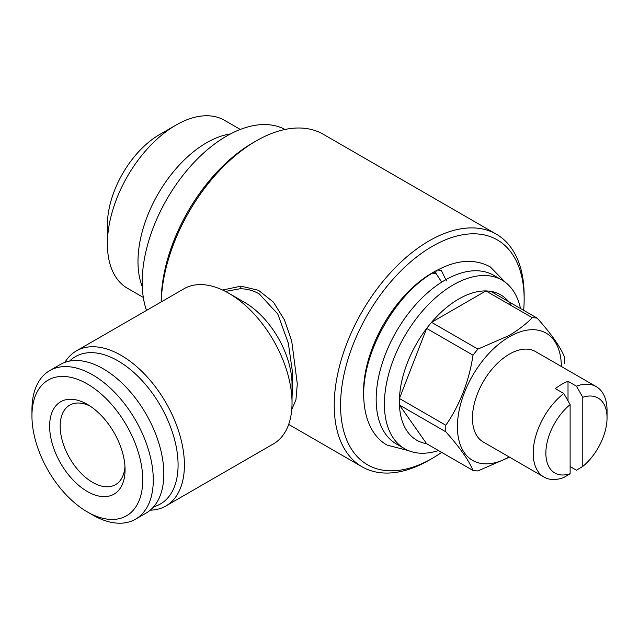 <?xml version="1.0" encoding="UTF-8"?>
<svg xmlns="http://www.w3.org/2000/svg" width="639" height="639" viewBox="0 0 639 639"><rect width="100%" height="100%" fill="white"/><g stroke="black" fill="none" stroke-linecap="round" stroke-linejoin="round"><path stroke-width="0.96" d="M408.449 450.599L387.202 445.127C374.718 438.426 364.094 421.98 363.703 395.717C362.688 351.985 395.094 295.178 432.252 273.149L436.046 273.484L441.206 281.328M446.437 280.952L441.317 270.433L437.659 270.025C457.228 259.682 474.721 258.603 490.161 266.806L505.521 282.47M142.297 286.687A96.984 55.992 -60 0 1 206.565 142.761A96.984 55.992 -60 0 1 230.495 133.926M107.392 243.882L107.392 225A73.86 42.645 -60 0 1 159.614 134.541L175.965 125.1A96.984 55.992 120 0 0 107.392 243.882A96.984 55.992 120 0 0 127.473 288.285L143.328 297.431M570.124 473.731A43.268 24.985 -60 0 1 545.858 453.171A43.268 24.985 -60 0 1 570.124 404.599L570.124 473.731L563.79 477.517A52.222 30.153 -60 0 1 544.013 477.077A52.222 30.153 -60 0 1 534.915 439.312A52.222 30.153 -60 0 1 563.79 393.496L555.355 388.624A52.222 30.153 -60 0 1 561.681 384.335A52.222 30.153 -60 0 1 568.015 381.315L568.015 400.893M582.784 397.282A43.268 24.985 -60 0 1 607.05 417.842A43.268 24.985 -60 0 1 582.784 466.414L582.784 397.282L576.45 386.188A52.222 30.153 -60 0 1 596.235 386.627L535.482 351.554A52.222 30.153 120 0 0 509.371 354.142A52.222 30.153 120 0 0 475.256 400.158A52.222 30.153 120 0 0 483.26 442.004L544.013 477.077M438.474 450.551A97.36 56.208 -60 0 1 404.567 448.69A97.36 56.208 -60 0 1 389.646 370.676A97.36 56.208 -60 0 1 453.251 284.882A97.36 56.208 -60 0 1 501.927 280.058A97.36 56.208 -60 0 1 520.489 308.493M404.567 448.69L396.332 443.937A97.36 56.208 -60 0 1 381.411 365.923A97.36 56.208 -60 0 1 445.016 280.13A97.36 56.208 -60 0 1 493.691 275.305L501.927 280.058M426.636 443.714L399.447 405.03L445.83 431.812C459.864 447.54 468.922 460.431 473.02 470.488L426.636 443.714A83.933 48.46 -60 0 1 399.447 405.03A83.933 48.46 -60 0 1 399.447 398.496A83.933 48.46 -60 0 1 426.636 328.422A83.933 48.46 -60 0 1 431.541 322.32A83.933 48.46 -60 0 1 458.73 299.012A83.933 48.46 -60 0 1 485.92 290.929A83.933 48.46 -60 0 1 490.824 291.368A83.933 48.46 -60 0 1 511.48 305.69M509.115 456.933A73.485 42.43 -60 0 1 457.412 426.628A73.485 42.43 -60 0 1 509.371 336.777A73.485 42.43 -60 0 1 561.338 366.474M532.295 317.703C525.809 324.292 518.013 330.259 508.916 335.603L477.924 349.102L431.541 322.32L485.92 290.929L532.295 317.703A83.933 48.46 -60 0 1 537.199 318.142L490.824 291.368M473.02 355.196C469.01 381.339 459.944 404.703 445.83 425.27L399.447 398.496L426.636 328.422L473.02 355.196A83.933 48.46 -60 0 1 477.924 349.102M445.83 431.812A83.933 48.46 -60 0 1 445.83 425.27M508.916 457.428L477.924 470.927A83.933 48.46 -60 0 1 473.02 470.488M363.783 398.992A97.36 56.208 -60 0 1 432.355 272.813A97.36 56.208 -60 0 1 438.49 269.594M146.483 310.426A119.365 68.916 -60 0 1 226.613 136.067A119.365 68.916 -60 0 1 285.042 129.453M69.579 361.083A85.051 49.107 60 0 1 117.935 360.835A85.051 49.107 60 0 1 175.062 441.525A85.051 49.107 60 0 1 153.687 506.767M64.906 362.353A89.524 51.687 60 0 1 76.345 350.923A89.524 51.687 60 0 1 121.106 355.356A89.524 51.687 60 0 1 179.591 434.248A89.524 51.687 60 0 1 165.868 505.984A89.524 51.687 60 0 1 150.245 510.17M292.031 402.874L292.031 384.598A67.143 38.763 60 0 0 244.545 302.359L228.722 293.221A89.524 51.687 60 0 1 292.031 402.874A89.524 51.687 60 0 1 273.484 443.857L165.868 505.984M292.031 398.592L292.766 374.142L288.357 343.335L277.829 314.092L259.226 293.884C253.14 290.441 246.718 288.74 239.976 288.78L225.439 291.424M161.196 301.928L161.196 301.752A129.813 74.947 -60 0 1 252.988 142.769A129.813 74.947 -60 0 1 252.988 142.761L256.151 140.939A134.286 77.535 -60 0 1 323.302 134.286L496.335 234.186A134.286 77.535 -60 0 1 524.148 295.657A134.286 77.535 -60 0 1 524.132 297.51M161.244 301.904A134.286 77.535 -60 0 1 256.151 140.939L252.988 142.769M441.661 452.388A129.813 74.947 -60 0 1 432.355 458.307A129.813 74.947 -60 0 1 340.563 405.31A129.813 74.947 -60 0 1 432.355 246.319A129.813 74.947 -60 0 1 524.148 299.316A129.813 74.947 -60 0 1 523.668 310.33M429.184 460.128A134.286 77.535 -60 0 0 429.192 460.128L432.355 458.307L429.184 460.128A134.286 77.535 -60 0 1 362.041 466.782A134.286 77.535 -60 0 1 341.458 359.174A134.286 77.535 -60 0 1 429.184 240.839A134.286 77.535 -60 0 1 496.335 234.186M222.596 290.026L241.063 286.16L258.499 290.298L273.444 302.127L284.451 319.915L291.727 341.114L297.303 383.871L295.937 399.838L291.759 409.463M124.964 466.502A45.88 26.487 60 0 1 115.555 484.634A45.88 26.487 60 0 1 92.615 482.365A45.88 26.487 60 0 1 62.646 441.932A45.88 26.487 60 0 1 69.675 405.166A45.88 26.487 60 0 1 90.083 406.084M87.343 404.391L87.343 404.391A53.341 30.8 60 0 1 125.06 469.721A53.341 30.8 60 0 1 87.343 491.503A53.341 30.8 60 0 1 49.626 426.173A53.341 30.8 60 0 1 87.343 404.391M92.615 514.954L87.343 511.911A78.333 45.225 60 0 1 31.95 415.965A78.333 45.225 60 0 1 87.343 383.983A78.333 45.225 60 0 1 142.737 479.929A78.333 45.225 60 0 1 87.343 511.911L92.615 514.954A85.794 49.538 60 0 0 135.516 519.203L146.067 513.109A85.794 49.538 60 0 0 159.215 444.361A85.794 49.538 60 0 0 103.167 368.759A85.794 49.538 60 0 0 60.274 364.51L49.722 370.596A85.794 49.538 60 0 1 92.615 374.845A85.794 49.538 60 0 1 148.663 450.455A85.794 49.538 60 0 1 135.516 519.203M31.95 415.965L31.95 409.879A85.794 49.538 60 0 1 49.722 370.596M76.345 350.923L183.96 288.788A89.524 51.687 60 0 1 228.722 293.221L244.545 302.359M434.424 272.845A97.36 56.208 -60 0 1 436.277 271.839M537.199 318.142C551.321 333.989 560.379 346.881 564.389 356.826A83.933 48.46 -60 0 1 564.389 363.359M570.124 466.55L576.45 470.208L582.784 466.414M596.235 386.627A52.222 30.153 -60 0 1 607.05 410.534L607.05 417.842M563.79 393.496L570.124 404.599M576.45 386.188L568.015 381.315M240.312 129.445L224.465 120.292A96.984 55.992 120 0 0 175.965 125.1L159.614 134.541M241.063 286.16A2.987 1.853 -89.9 0 1 239.976 288.78M362.041 466.782L288.668 424.424M524.148 299.316L524.148 295.657"/></g></svg>
